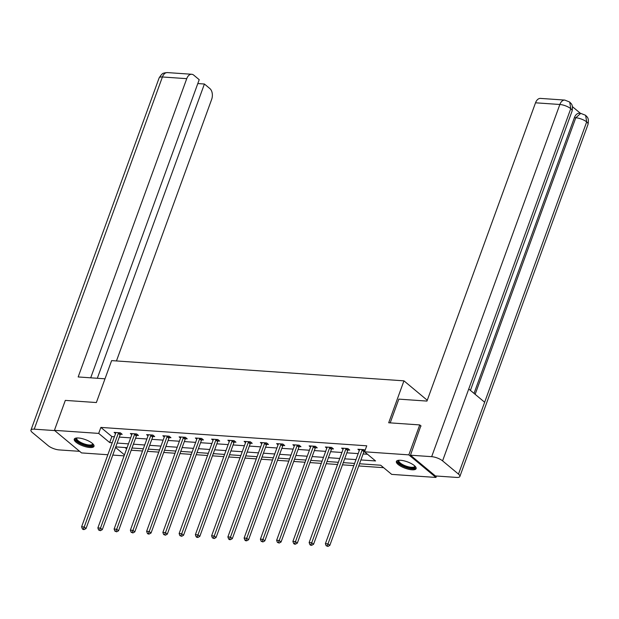 <?xml version="1.0" encoding="UTF-8"?>
<svg xmlns="http://www.w3.org/2000/svg" width="619" height="619" viewBox="0 0 619 619"><rect width="100%" height="100%" fill="white"/><g stroke="black" fill="none" stroke-linecap="round" stroke-linejoin="round"><path stroke-width="0.93" d="M78.412 437.989A10.5 3.374 20 0 1 89.206 441.316A10.5 3.374 20 0 1 93.995 446.338A10.5 3.374 20 0 1 89.84 447.506A10.5 3.374 20 0 1 79.039 444.179A10.5 3.374 20 0 1 74.257 439.157A10.5 3.374 20 0 1 78.412 437.989M400.532 460.273A10.5 3.374 20 0 1 411.333 463.608A10.5 3.374 20 0 1 416.115 468.629A10.5 3.374 20 0 1 411.968 469.798A10.5 3.374 20 0 1 401.166 466.463A10.5 3.374 20 0 1 396.384 461.441A10.5 3.374 20 0 1 400.532 460.273M436.472 476.026L435.954 477.442L391.68 474.378L380.685 465.225L359.531 463.763M131.205 450.214L142.525 450.996M147.461 451.336L158.774 452.118M163.71 452.466L175.03 453.247M179.959 453.588L191.279 454.369M196.215 454.71L207.535 455.491M212.464 455.839L223.784 456.621M228.721 456.961L240.033 457.743M244.969 458.083L256.289 458.872M261.218 459.213L272.538 459.994M277.474 460.335L288.794 461.116M293.723 461.457L305.043 462.246M309.98 462.586L321.3 463.368M326.228 463.708L337.548 464.49M342.485 464.83L353.797 465.62M358.734 465.96L383.633 467.678M124.094 455.863L112.774 455.081M107.838 454.741L81.538 452.915L54.418 430.337L98.692 433.401L109.687 442.554L112.209 442.732M54.418 430.337L65.32 400.392L96.363 402.543L111.621 360.614L403.952 380.84L427.265 400.253M125.038 447.537L126.64 448.868M360.923 459.94L375.555 460.954L364.56 451.8L366.742 445.812L100.874 427.412L111.869 436.565L114.391 436.743M119.32 437.084L130.64 437.865M135.576 438.206L146.896 438.987M151.825 439.335L163.145 440.117M168.082 440.457L179.402 441.239M184.33 441.579L195.65 442.361M200.587 442.709L211.899 443.49M216.836 443.831L228.156 444.612M233.084 444.953L244.404 445.734M249.341 446.082L260.661 446.864M265.59 447.204L276.91 447.986M281.846 448.326L293.166 449.115M298.095 449.456L309.415 450.237M314.351 450.578L325.664 451.359M330.6 451.7L341.92 452.489M346.849 452.829L358.169 453.611M363.105 453.951L367.508 454.253M365.055 450.446L364.134 449.688L357.89 449.255L359.322 450.446M364.282 451.096L364.808 451.135M348.033 449.974L349.72 450.09L347.886 448.566L341.634 448.133L343.073 449.324M331.776 448.845L333.463 448.961L331.637 447.436L325.385 447.003L326.817 448.202M315.528 447.723L317.214 447.839L315.381 446.314L309.129 445.881L310.568 447.073M299.279 446.601L300.966 446.717L299.132 445.185L292.88 444.759L294.311 445.951M283.022 445.471L284.709 445.587L282.875 444.063L276.623 443.63L278.063 444.829M266.774 444.349L268.46 444.465L266.627 442.941L260.375 442.508L261.806 443.699M250.517 443.227L252.204 443.343L250.37 441.811L244.126 441.386L245.557 442.577M234.268 442.098L235.955 442.214L234.121 440.689L227.869 440.256L229.309 441.455M218.012 440.976L219.699 441.092L217.873 439.567L211.621 439.134L213.052 440.326M201.763 439.854L203.45 439.97L201.616 438.438L195.364 438.012L196.803 439.204M185.514 438.724L187.201 438.84L185.367 437.316L179.115 436.882L180.547 438.082M169.258 437.602L170.945 437.718L169.111 436.194L162.859 435.761L164.298 436.952M153.009 436.472L154.696 436.596L152.862 435.064L146.61 434.631L148.042 435.83M136.753 435.35L138.439 435.466L136.606 433.942L130.361 433.509L131.793 434.708M120.504 434.229L122.191 434.345L120.357 432.82L114.105 432.387L115.544 433.579M403.952 380.84L388.693 422.769L419.736 424.92L421.082 426.034M419.736 424.92L408.842 454.864L435.954 477.442M100.874 427.412L98.692 433.401M364.56 451.8L408.842 454.864M117.146 443.072L128.466 443.854M133.395 444.194L144.714 444.984M149.651 445.324L160.963 446.106M165.9 446.446L177.22 447.228M182.148 447.568L193.468 448.357M198.405 448.698L209.725 449.479M214.654 449.82L225.974 450.601M230.91 450.942L242.23 451.731M247.159 452.071L258.479 452.853M263.415 453.193L274.728 453.975M279.664 454.315L290.984 455.104M295.913 455.445L307.233 456.226M312.169 456.567L323.489 457.348M328.418 457.689L339.738 458.478M344.675 458.818L355.987 459.6M115.552 447.436L124.458 454.857M354.602 463.422L343.282 462.633M338.345 462.292L327.033 461.511M322.097 461.17L310.777 460.389M305.848 460.049L294.528 459.259M289.591 458.919L278.271 458.137M273.343 457.797L262.023 457.015M257.086 456.675L245.766 455.886M240.837 455.545L229.517 454.764M224.581 454.423L213.269 453.642M208.332 453.301L197.012 452.512M192.083 452.172L180.763 451.39M175.827 451.05L164.507 450.268M159.578 449.928L148.258 449.139M143.322 448.798L132.002 448.017M127.073 447.676L115.753 446.895M111.869 436.565L109.687 442.554M362.448 449.572L362.324 449.742A1.346 0.952 -50.2 0 0 362.084 450.183L327.993 543.861L325.385 543.683L359.484 450.005A1.346 0.952 -50.2 0 0 359.569 449.549L359.577 449.371M364.87 450.299L364.158 451.266A1.346 0.952 -50.2 0 0 363.918 451.708L329.826 545.385L327.993 543.861L327.196 545.819L326.151 545.749L327.923 546.43L327.196 545.819M327.923 546.43L329.826 545.385M325.385 543.683L326.151 545.749M415.032 466.2A9.084 2.925 20 0 1 414.397 467.887A9.084 2.925 20 0 1 403.008 465.728A9.084 2.925 20 0 1 398.775 460.281M399.131 460.257A8.411 2.708 -160 0 0 398.907 460.598A8.411 2.708 -160 0 0 404.648 465.534A8.411 2.708 -160 0 0 414.041 467.005A8.411 2.708 -160 0 0 414.722 466.355A8.411 2.708 -160 0 0 414.769 465.945M396.725 460.954A10.43 3.358 -160 0 0 404.54 466.881A10.43 3.358 -160 0 0 415.55 468.451A10.43 3.358 -160 0 0 416.169 468.026M92.912 443.908A9.084 2.925 20 0 1 92.277 445.595A9.084 2.925 20 0 1 80.88 443.436A9.084 2.925 20 0 1 76.648 437.989M77.011 437.966A8.411 2.708 -160 0 0 76.787 438.314A8.411 2.708 -160 0 0 82.528 443.243A8.411 2.708 -160 0 0 91.914 444.713A8.411 2.708 -160 0 0 92.602 444.063A8.411 2.708 -160 0 0 92.649 443.653M74.605 438.662A10.43 3.358 -160 0 0 82.42 444.597A10.43 3.358 -160 0 0 93.43 446.16A10.43 3.358 -160 0 0 94.042 445.734M390.194 422.87L398.837 399.131L426.963 401.081L535.528 102.8A8.078 5.099 -86 0 1 540.48 98.406L564.807 100.085A8.078 5.099 -86 0 0 559.855 104.487L535.528 102.8M458.486 474.108L484.646 402.234L468.745 388.987L442.585 460.869L458.486 474.108A8.279 2.662 -160 0 1 459.863 476.498A8.279 2.662 -160 0 1 456.59 477.419L435.389 475.949L410.467 455.205L420.835 425.833M442.585 460.869A8.279 2.662 -160 0 0 431.667 456.667L410.467 455.205M580.444 113.339L572.436 106.669M474.03 393.39L574.386 117.656A8.078 5.099 -86 0 1 579.345 113.262L580.746 113.362L575.794 117.757L574.386 117.656M470.425 390.396L572.103 111.041A8.279 2.662 -160 0 0 570.764 108.681L569.72 102.065L564.807 100.085M459.863 476.498L588.042 124.311A8.279 2.662 -160 0 0 586.673 121.92L585.628 115.312L580.746 113.362M105.006 378.805L78.172 376.948L186.737 78.667L162.41 76.98L34.223 429.168L54.712 430.584M116.457 360.947L211.652 99.411A8.078 5.099 94 0 0 209.872 88.563L204.409 84.014L97.315 378.271M34.223 429.168A8.279 2.662 -160 0 0 30.95 430.089A8.279 2.662 -160 0 0 32.32 432.48L48.228 445.719A8.279 2.662 -160 0 0 59.138 449.912L79.634 451.328M90.699 377.814L199.21 79.689L193.747 75.139A8.078 5.099 94 0 0 191.689 74.265A8.078 5.099 94 0 0 186.737 78.667M197.794 83.557L204.409 84.014M346.199 448.442L346.075 448.62A1.346 0.952 -50.2 0 0 345.835 449.061L311.744 542.739L309.136 542.554L343.228 448.876A1.346 0.952 -50.2 0 0 343.321 448.427L343.321 448.249M348.613 449.17L347.909 450.145A1.346 0.952 -50.2 0 0 347.669 450.586L313.57 544.263L311.744 542.739L310.939 544.697L309.902 544.627L310.63 545.238L311.674 545.308L310.939 544.697M311.674 545.308L313.57 544.263M309.136 542.554L309.902 544.627M329.95 447.32L329.819 447.491A1.346 0.952 -50.2 0 0 329.587 447.932L295.487 541.61L292.888 541.432L326.979 447.754A1.346 0.952 -50.2 0 0 327.064 447.305L327.072 447.119M332.364 448.048L331.652 449.015A1.346 0.952 -50.2 0 0 331.413 449.464L297.321 543.134L295.487 541.61L294.69 543.575L293.646 543.497L294.381 544.109L295.425 544.178L294.69 543.575M295.425 544.178L297.321 543.134M292.888 541.432L293.646 543.497M313.694 446.198L313.57 446.369A1.346 0.952 -50.2 0 0 313.33 446.81L279.239 540.488L276.631 540.31L310.73 446.632A1.346 0.952 -50.2 0 0 310.815 446.175L310.815 445.997M316.116 446.926L315.404 447.893A1.346 0.952 -50.2 0 0 315.164 448.334L281.065 542.012L279.239 540.488L278.442 542.445L277.397 542.376L279.169 543.056L278.442 542.445M279.169 543.056L281.065 542.012M276.631 540.31L277.397 542.376M297.445 445.069L297.321 445.247A1.346 0.952 -50.2 0 0 297.081 445.688L262.982 539.366L260.382 539.18L294.474 445.502A1.346 0.952 -50.2 0 0 294.559 445.053L294.567 444.875M299.859 445.796L299.147 446.771A1.346 0.952 -50.2 0 0 298.915 447.212L264.816 540.89L262.982 539.366L262.185 541.323L261.141 541.254L262.92 541.935L262.185 541.323M262.92 541.935L264.816 540.89M260.382 539.18L261.141 541.254M281.188 443.947L281.065 444.117A1.346 0.952 -50.2 0 0 280.825 444.558L246.733 538.236L244.126 538.058L278.225 444.38A1.346 0.952 -50.2 0 0 278.31 443.931L278.31 443.746M283.61 444.674L282.898 445.641A1.346 0.952 -50.2 0 0 282.659 446.082L248.567 539.76L246.733 538.236L245.936 540.201L244.892 540.124L245.627 540.735L246.664 540.805L245.936 540.201M246.664 540.805L248.567 539.76M244.126 538.058L244.892 540.124M264.94 442.825L264.816 442.995A1.346 0.952 -50.2 0 0 264.576 443.436L230.477 537.114L227.877 536.936L261.969 443.258A1.346 0.952 -50.2 0 0 262.061 442.802L262.061 442.624M267.354 443.544L266.65 444.519A1.346 0.952 -50.2 0 0 266.41 444.96L232.311 538.638L230.477 537.114L229.68 539.072L228.643 539.002L229.37 539.613L230.415 539.683L229.68 539.072M230.415 539.683L232.311 538.638M227.877 536.936L228.643 539.002M248.691 441.695L248.559 441.873A1.346 0.952 -50.2 0 0 248.327 442.314L214.228 535.984L211.621 535.806L245.72 442.128A1.346 0.952 -50.2 0 0 245.805 441.68L245.813 441.502M251.105 442.423L250.393 443.397A1.346 0.952 -50.2 0 0 250.153 443.838L216.062 537.516L214.228 535.984L213.431 537.95L212.387 537.88L214.166 538.561L213.431 537.95M214.166 538.561L216.062 537.516M211.621 535.806L212.387 537.88M232.434 440.573L232.311 440.743A1.346 0.952 -50.2 0 0 232.071 441.185L197.979 534.862L195.372 534.684L229.463 441.007A1.346 0.952 -50.2 0 0 229.556 440.558L229.556 440.372M234.856 441.301L234.144 442.268A1.346 0.952 -50.2 0 0 233.905 442.709L199.805 536.387L197.979 534.862L197.175 536.828L196.138 536.75L196.865 537.362L197.91 537.431L197.175 536.828M197.91 537.431L199.805 536.387M195.372 534.684L196.138 536.75M216.186 439.451L216.054 439.622A1.346 0.952 -50.2 0 0 215.822 440.063L181.723 533.74L179.123 533.555L213.215 439.885A1.346 0.952 -50.2 0 0 213.3 439.428L213.307 439.25M218.6 440.171L217.888 441.146A1.346 0.952 -50.2 0 0 217.648 441.587L183.557 535.265L181.723 533.74L180.926 535.698L179.881 535.628L181.661 536.309L180.926 535.698M181.661 536.309L183.557 535.265M179.123 533.555L179.881 535.628M199.929 438.322L199.805 438.5A1.346 0.952 -50.2 0 0 199.566 438.941L165.474 532.611L162.867 532.433L196.966 438.755A1.346 0.952 -50.2 0 0 197.051 438.306L197.051 438.128M202.351 439.049L201.639 440.024A1.346 0.952 -50.2 0 0 201.399 440.465L167.308 534.143L165.474 532.611L164.677 534.576L163.633 534.506L165.405 535.187L164.677 534.576M165.405 535.187L167.308 534.143M162.867 532.433L163.633 534.506M183.681 437.2L183.557 437.37A1.346 0.952 -50.2 0 0 183.317 437.811L149.218 531.489L146.618 531.311L180.709 437.633A1.346 0.952 -50.2 0 0 180.802 437.184L180.802 436.999M186.095 437.927L185.383 438.894A1.346 0.952 -50.2 0 0 185.151 439.335L151.051 533.013L149.218 531.489L148.421 533.454L147.376 533.377L148.111 533.988L149.156 534.058L148.421 533.454M149.156 534.058L151.051 533.013M146.618 531.311L147.376 533.377M167.424 436.078L167.3 436.248A1.346 0.952 -50.2 0 0 167.06 436.689L132.969 530.367L130.361 530.181L164.461 436.511A1.346 0.952 -50.2 0 0 164.546 436.055L164.546 435.877M169.846 436.797L169.134 437.772A1.346 0.952 -50.2 0 0 168.894 438.213L134.803 531.891L132.969 530.367L132.172 532.325L131.127 532.255L132.899 532.936L132.172 532.325M132.899 532.936L134.803 531.891M130.361 530.181L131.127 532.255M151.175 434.948L151.051 435.118A1.346 0.952 -50.2 0 0 150.812 435.567L116.712 529.237L114.113 529.059L148.204 435.381A1.346 0.952 -50.2 0 0 148.297 434.933L148.297 434.755M153.589 435.675L152.885 436.65A1.346 0.952 -50.2 0 0 152.645 437.091L118.546 530.769L116.712 529.237L115.915 531.203L114.879 531.133L116.651 531.814L115.915 531.203M116.651 531.814L118.546 530.769M114.113 529.059L114.879 531.133M134.927 433.826L134.795 433.996A1.346 0.952 -50.2 0 0 134.563 434.437L100.464 528.115L97.856 527.937L131.955 434.259A1.346 0.952 -50.2 0 0 132.04 433.803L132.048 433.625M137.341 434.553L136.629 435.521A1.346 0.952 -50.2 0 0 136.389 435.962L102.297 529.64L100.464 528.115L99.667 530.073L98.622 530.003L100.402 530.684L99.667 530.073M100.402 530.684L102.297 529.64M97.856 527.937L98.622 530.003M118.67 432.704L118.546 432.874A1.346 0.952 -50.2 0 0 118.306 433.315L84.215 526.993L81.607 526.808L115.707 433.138A1.346 0.952 -50.2 0 0 115.792 432.681L115.792 432.503M121.092 433.424L120.38 434.399A1.346 0.952 -50.2 0 0 120.14 434.84L86.041 528.518L84.215 526.993L83.41 528.951L82.373 528.881L83.101 529.493L84.145 529.562L83.41 528.951M84.145 529.562L86.041 528.518M81.607 526.808L82.373 528.881M362.324 449.742L364.158 451.266M362.084 450.183L363.918 451.708M431.667 456.667L559.855 104.487A8.279 2.662 -160 0 1 570.764 108.681L468.745 388.987M475.137 394.311L575.794 117.757A8.279 2.662 -160 0 1 586.673 121.92L484.646 402.234M191.689 74.265L167.362 72.585A8.078 5.099 -86 0 0 162.41 76.98A8.279 2.662 -160 0 0 159.137 77.901L30.95 430.089M346.075 448.62L347.909 450.145M345.835 449.061L347.669 450.586M329.819 447.491L331.652 449.015M329.587 447.932L331.413 449.464M313.57 446.369L315.404 447.893M313.33 446.81L315.164 448.334M297.321 445.247L299.147 446.771M297.081 445.688L298.915 447.212M281.065 444.117L282.898 445.641M280.825 444.558L282.659 446.082M264.816 442.995L266.65 444.519M264.576 443.436L266.41 444.96M248.559 441.873L250.393 443.397M248.327 442.314L250.153 443.838M232.311 440.743L234.144 442.268M232.071 441.185L233.905 442.709M216.054 439.622L217.888 441.146M215.822 440.063L217.648 441.587M199.805 438.5L201.639 440.024M199.566 438.941L201.399 440.465M183.557 437.37L185.383 438.894M183.317 437.811L185.151 439.335M167.3 436.248L169.134 437.772M167.06 436.689L168.894 438.213M151.051 435.118L152.885 436.65M150.812 435.567L152.645 437.091M134.795 433.996L136.629 435.521M134.563 434.437L136.389 435.962M118.546 432.874L120.38 434.399M118.306 433.315L120.14 434.84M569.72 102.065C570.88 103.729 573.256 103.915 572.103 111.041M585.628 115.312C586.851 117.022 589.195 117.2 588.042 124.311M167.362 72.585L164.553 72.872C163.679 73.762 163.261 71.518 159.137 77.901"/></g></svg>

